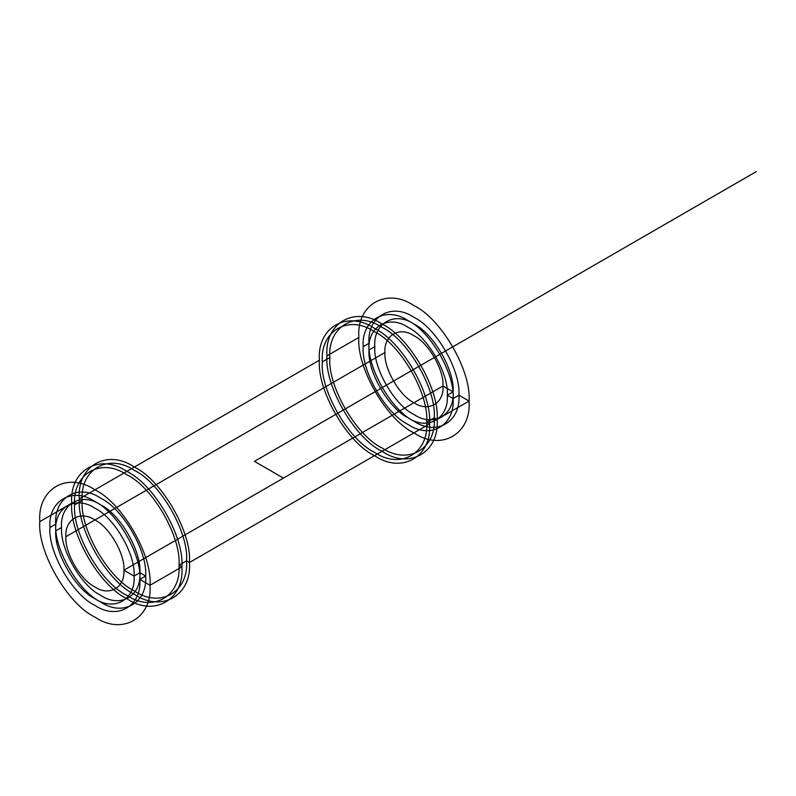 <?xml version="1.0" encoding="UTF-8"?>
<svg xmlns="http://www.w3.org/2000/svg" width="796" height="796" viewBox="0 0 796 796"><rect width="100%" height="100%" fill="white"/><g stroke="black" fill="none" stroke-linecap="round" stroke-linejoin="round"><path stroke-width="1.19" d="M374.797 346.658C373.045 368.011 394.577 405.313 413.95 414.477C433.322 427.681 454.854 415.243 453.103 391.871L447.302 395.214C449.053 373.851 427.522 336.559 408.149 327.395C388.776 314.191 367.245 326.619 368.996 350.001C367.245 371.364 388.776 408.656 408.149 417.82C427.522 431.024 449.053 418.596 447.302 395.214L453.103 391.871C454.854 370.508 433.322 333.206 413.95 324.052C394.577 310.838 373.045 323.275 374.797 346.658L368.996 350.001M134.066 576.065L139.867 572.712C141.618 551.359 120.077 514.057 100.704 504.893C81.331 491.689 59.8 504.127 61.551 527.499C59.8 548.862 81.331 586.154 100.704 595.318C120.077 608.532 141.618 596.095 139.867 572.712L134.066 576.065C135.817 554.703 114.276 517.41 94.903 508.246C75.53 495.042 53.999 507.47 55.75 530.852C53.999 552.215 75.53 589.508 94.903 598.672C114.276 611.875 135.817 599.448 134.066 576.065L123.907 570.205C125.211 554.384 109.261 526.753 94.903 519.967C80.555 510.186 64.605 519.39 65.899 536.713C64.605 552.533 80.555 580.165 94.903 586.95C109.261 596.731 125.211 587.518 123.907 570.205L442.954 386L123.907 570.205M363.195 346.658C361.185 371.175 385.911 414 408.149 424.517C430.397 439.681 455.113 425.412 453.103 398.567C455.113 374.04 430.397 331.216 408.149 320.698C385.911 305.535 361.185 319.813 363.195 346.658L368.996 343.305C366.986 367.832 391.712 410.646 413.95 421.174C436.198 436.337 460.914 422.059 458.904 395.214C460.914 370.687 436.198 327.872 413.95 317.345C391.712 302.181 366.986 316.46 368.996 343.305M55.75 524.156C53.74 548.673 78.466 591.498 100.704 602.025C122.952 617.179 147.678 602.91 145.668 576.065C147.678 551.538 122.952 508.724 100.704 498.197C78.466 483.033 53.74 497.311 55.75 524.156L49.949 527.499C47.939 552.026 72.665 594.851 94.903 605.368C117.151 620.532 141.877 606.253 139.867 579.418C141.877 554.892 117.151 512.067 94.903 501.55C72.665 486.386 47.939 500.664 49.949 527.499M384.946 352.519C383.652 368.339 399.602 395.96 413.95 402.746C428.298 412.537 444.258 403.323 442.954 386C444.258 370.18 428.298 342.559 413.95 335.773C399.602 325.982 383.652 335.196 384.946 352.519L65.899 536.713M71.7 503.221C69.242 533.28 99.55 585.776 126.813 598.672C154.076 617.258 184.383 599.756 181.916 566.851C184.383 536.793 154.076 484.306 126.813 471.401C99.55 452.815 69.242 470.317 71.7 503.221L39.8 521.639C37.332 551.708 67.64 604.194 94.903 617.089C122.176 635.676 152.484 618.184 150.016 585.279C152.484 555.21 122.176 502.724 94.903 489.829C67.64 471.242 37.332 488.734 39.8 521.639M458.904 395.214L453.103 398.567L458.904 395.214L469.063 401.075C471.521 371.016 441.213 318.519 413.95 305.624C386.687 287.038 356.379 304.54 358.847 337.444C356.379 367.503 386.687 419.999 413.95 432.895C441.213 451.481 471.521 433.979 469.063 401.075L437.153 419.492L434.258 417.82C436.586 389.344 407.88 339.613 382.05 327.395C356.22 309.783 327.504 326.36 329.842 357.533C327.504 386.02 356.22 435.75 382.05 447.959C407.88 465.57 436.586 448.994 434.258 417.82L426.716 422.178L429.611 423.85C432.079 393.791 401.771 341.295 374.508 328.4C347.245 309.813 316.937 327.315 319.395 360.22C316.937 390.279 347.245 442.775 374.508 455.67C401.771 474.257 432.079 456.755 429.611 423.85L189.458 562.503C191.926 532.444 161.618 479.948 134.355 467.053C107.092 448.466 76.784 465.959 79.242 498.873C76.784 528.932 107.092 581.418 134.355 594.313C161.618 612.9 191.926 595.408 189.458 562.503L186.562 560.822C188.891 532.345 160.185 482.615 134.355 470.396C108.525 452.795 79.809 469.371 82.147 500.545C79.809 529.022 108.525 578.752 134.355 590.97C160.185 608.582 188.891 591.995 186.562 560.822L179.02 565.18C181.349 536.703 152.643 486.973 126.813 474.754C100.983 457.143 72.267 473.72 74.605 504.893C72.267 533.38 100.983 583.11 126.813 595.318C152.643 612.93 181.349 596.353 179.02 565.18L181.916 566.851L150.016 585.279L139.867 579.418L145.668 576.065L139.867 579.418M326.937 355.862C324.479 385.921 354.787 438.417 382.05 451.312C409.313 469.899 439.621 452.397 437.153 419.492C439.621 389.433 409.313 336.947 382.05 324.042C354.787 305.465 324.479 322.957 326.937 355.862L358.847 337.444M82.147 500.545L74.605 504.893M426.716 422.178C429.044 393.692 400.338 343.971 374.508 331.753C348.678 314.141 319.962 330.718 322.3 361.891C319.962 390.368 348.678 440.098 374.508 452.317C400.338 469.929 429.044 453.352 426.716 422.178L434.258 417.82M61.551 527.499L55.75 530.852M329.842 357.533L322.3 361.891M319.395 360.22L79.242 498.873M469.063 401.075L437.153 419.492M429.611 423.85L189.458 562.503M186.562 560.822L179.02 565.18M181.916 566.851L150.016 585.279M442.954 386L453.103 391.871M283.436 478.107L254.431 461.362L756.2 171.667M453.103 398.567L447.302 395.214M145.668 576.065L139.867 572.712"/></g></svg>
